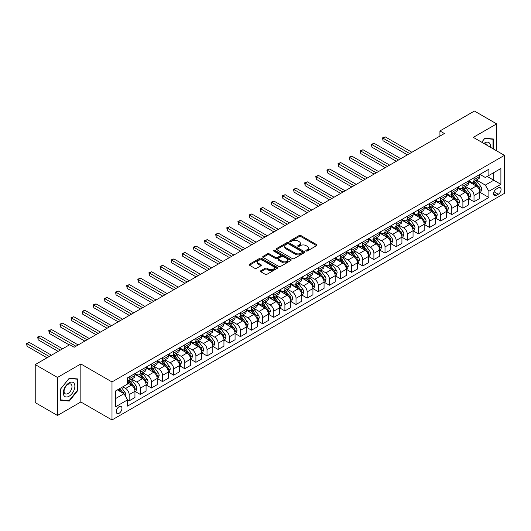 <?xml version="1.0" encoding="UTF-8"?>
<svg xmlns="http://www.w3.org/2000/svg" width="531" height="531" viewBox="0 0 531 531"><rect width="100%" height="100%" fill="white"/><g stroke="black" fill="none" stroke-linecap="round" stroke-linejoin="round"><path stroke-width="0.8" d="M306.108 250.984A0.863 0.498 0 0 0 307.33 250.984L316.609 245.627A1.235 0.71 0 0 0 316.974 245.123A1.235 0.71 0 0 0 316.609 244.618L300.885 235.538A1.235 0.71 0 0 0 299.139 235.538L289.86 240.901A0.863 0.498 0 0 0 289.607 241.253A0.863 0.498 0 0 0 289.86 241.605A0.863 0.498 0 0 0 291.081 241.605L292.282 240.915A3.956 2.283 0 0 1 297.871 240.915L299.185 241.671A3.956 2.283 0 0 1 300.34 243.284A3.956 2.283 0 0 1 299.185 244.897L297.984 245.587A0.863 0.498 0 0 0 297.732 245.946A0.863 0.498 0 0 0 297.984 246.298A0.863 0.498 0 0 0 299.205 246.298L300.407 245.601A3.956 2.283 0 0 1 305.995 245.601L307.31 246.357A3.956 2.283 0 0 1 308.465 247.97A3.956 2.283 0 0 1 307.31 249.59L306.108 250.28A0.863 0.498 0 0 0 305.856 250.632A0.863 0.498 0 0 0 306.108 250.984L306.108 250.28M119.103 413.284A4.029 2.323 120 0 0 121.738 409.733A4.029 2.323 120 0 0 121.121 406.507A4.029 2.323 120 0 0 119.103 406.706A4.029 2.323 120 0 0 116.475 410.257A4.029 2.323 120 0 0 117.092 413.483A4.029 2.323 120 0 0 119.103 413.284M260.794 270.744A1.235 0.71 0 0 0 260.429 271.248A1.235 0.71 0 0 0 260.794 271.753L265.201 274.301A1.235 0.71 0 0 0 266.947 274.301L277.255 268.347A1.235 0.71 0 0 0 277.62 267.843A1.235 0.71 0 0 0 277.255 267.339L261.537 258.265A1.235 0.71 0 0 0 259.785 258.265L249.477 264.212A1.235 0.71 0 0 0 249.119 264.717A1.235 0.71 0 0 0 249.477 265.221L254.807 268.301A1.235 0.71 0 0 0 256.553 268.301L260.967 265.752A1.235 0.71 0 0 0 261.325 265.248A1.235 0.71 0 0 0 260.967 264.743L258.325 263.217A3.305 1.905 0 0 1 257.356 261.869A3.305 1.905 0 0 1 259.393 260.104A3.305 1.905 0 0 1 262.998 260.522L273.346 266.496A3.305 1.905 0 0 1 274.315 267.843A3.305 1.905 0 0 1 272.277 269.609A3.305 1.905 0 0 1 268.673 269.19L266.947 268.195A1.235 0.71 0 0 0 265.201 268.195L260.794 270.744L260.794 271.753M80.838 363.961L57.474 377.448L35.225 364.598L35.225 402.624L57.474 415.468L80.838 401.98L111.988 419.961L111.988 381.942L80.838 363.961L80.838 401.98M496.664 150.857L496.664 123.882L473.3 137.37L504.45 155.351L111.988 381.942M496.664 123.882L474.415 111.039L439.927 130.945L439.927 136.082M35.225 364.598L69.714 344.692L74.161 347.261L444.381 133.513L439.927 130.945M292.369 258.617A1.235 0.71 0 0 0 294.114 258.617L304.422 252.663A1.235 0.71 0 0 0 304.787 252.159A1.235 0.71 0 0 0 304.422 251.654L288.698 242.574A1.235 0.71 0 0 0 286.952 242.574L276.644 248.528A1.235 0.71 0 0 0 276.286 249.032A1.235 0.71 0 0 0 276.644 249.537L292.369 258.617M273.976 251.176A0.863 0.498 0 0 1 274.859 251.296L274.859 250.267L290.842 259.5A1.235 0.71 0 0 1 291.2 260.004A1.235 0.71 0 0 1 290.842 260.509L280.534 266.456A1.235 0.71 0 0 1 278.788 266.456L263.064 257.382L263.064 256.373A1.235 0.71 0 0 0 262.699 256.878A1.235 0.71 0 0 0 263.064 257.382M263.064 256.373L267.471 253.825A1.235 0.71 0 0 1 269.224 253.825L275.596 257.508A1.235 0.71 0 0 0 277.348 257.508L280.268 255.816A1.235 0.71 0 0 0 280.633 255.311A1.235 0.71 0 0 0 280.268 254.807L273.631 250.977A0.863 0.498 0 0 1 273.379 250.619A0.863 0.498 0 0 1 273.916 250.161A0.863 0.498 0 0 1 274.859 250.267M498.31 187.874L496.352 189.009A3.903 2.25 120 0 0 493.803 192.448A3.903 2.25 120 0 0 494.401 195.574A3.903 2.25 120 0 0 496.352 195.381L498.31 194.246A3.903 2.25 120 0 0 500.859 190.808A3.903 2.25 120 0 0 500.262 187.682A3.903 2.25 120 0 0 498.31 187.874M111.988 419.961L504.45 193.377L504.45 155.351M479.931 174.387L485.314 177.5L488.878 175.442L488.878 169.223L127.559 377.833L127.559 384.046L115.546 390.982L115.546 406.812L127.559 399.87L127.559 406.089L488.878 197.486L488.878 191.266L485.314 185.1L476.466 179.996M488.878 175.442L500.892 168.506L500.892 184.33L488.878 191.266M57.474 377.448L57.474 415.468M487.186 176.418L493.77 180.221L493.77 172.615L500.892 168.506M485.314 185.1L493.77 180.221L500.892 184.33M115.546 398.589L124.002 393.71L117.411 389.907M127.559 399.923L129.159 400.852L129.159 394.633A5.031 2.907 -120 0 0 125.601 388.466L122.754 386.82M129.159 400.852L134.947 397.507L134.947 391.294A5.031 2.907 -120 0 0 131.383 385.128L127.559 382.917M135.08 391.42L140.284 394.427L140.284 388.207A5.031 2.907 -120 0 0 136.726 382.041L131.615 379.094M140.284 394.427L146.071 391.088L146.071 384.869A5.031 2.907 -120 0 0 142.507 378.703L134.947 374.335M146.204 385.002L151.408 388.002L151.408 381.789A5.031 2.907 -120 0 0 147.85 375.623L142.739 372.669M151.408 388.002L157.196 384.663L157.196 378.45A5.031 2.907 -120 0 0 153.632 372.284L146.071 367.917M157.329 378.576L162.532 381.583L162.532 375.364A5.031 2.907 -120 0 0 158.975 369.198L153.864 366.251M162.532 381.583L168.32 378.245L168.32 372.025A5.031 2.907 -120 0 0 164.756 365.859L157.196 361.492M168.453 372.151L173.657 375.158L173.657 368.939A5.031 2.907 -120 0 0 170.099 362.779L164.988 359.826M173.657 375.158L179.445 371.819L179.445 365.6A5.031 2.907 -120 0 0 175.88 359.434L168.32 355.066M179.578 365.733L184.781 368.74L184.781 362.52A5.031 2.907 -120 0 0 181.224 356.354L176.113 353.4M184.781 368.74L190.569 365.394L190.569 359.182A5.031 2.907 -120 0 0 187.005 353.015L179.445 348.648M190.702 359.308L195.906 362.315L195.906 356.095A5.031 2.907 -120 0 0 192.348 349.929L187.237 346.982M195.906 362.315L201.694 358.976L201.694 352.757A5.031 2.907 -120 0 0 198.129 346.59L190.569 342.223M201.826 352.883L207.03 355.889L207.03 349.677A5.031 2.907 -120 0 0 203.473 343.511L198.362 340.557M207.03 355.889L212.818 352.551L212.818 346.331A5.031 2.907 -120 0 0 209.254 340.172L201.694 335.804M212.951 346.464L218.155 349.471L218.155 343.252A5.031 2.907 -120 0 0 214.597 337.085L209.486 334.132M218.155 349.471L223.943 346.126L223.943 339.913A5.031 2.907 -120 0 0 220.378 333.747L212.818 329.379M224.075 340.039L229.279 343.046L229.279 336.827A5.031 2.907 -120 0 0 225.721 330.66L220.611 327.713M229.279 343.046L235.067 339.707L235.067 333.488A5.031 2.907 -120 0 0 231.503 327.322L223.943 322.954M235.2 333.621L240.404 336.621L240.404 330.408A5.031 2.907 -120 0 0 236.846 324.242L231.735 321.288M240.404 336.621L246.192 333.282L246.192 327.069A5.031 2.907 -120 0 0 242.627 320.903L235.067 316.536M246.324 327.196L251.528 330.202L251.528 323.983A5.031 2.907 -120 0 0 247.97 317.817L242.859 314.87M251.528 330.202L257.309 326.864L257.309 320.644A5.031 2.907 -120 0 0 253.752 314.478L246.192 310.111M257.449 320.77L262.653 323.777L262.653 317.565A5.031 2.907 -120 0 0 259.095 311.398L253.984 308.445M262.653 323.777L268.434 320.439L268.434 314.219A5.031 2.907 -120 0 0 264.876 308.053L257.309 303.686M268.573 314.352L273.777 317.359L273.777 311.139A5.031 2.907 -120 0 0 270.219 304.973L265.108 302.02M273.777 317.359L279.558 314.013L279.558 307.801A5.031 2.907 -120 0 0 276.001 301.635L268.434 297.267M279.698 307.927L284.901 310.934L284.901 304.714A5.031 2.907 -120 0 0 281.344 298.548L276.233 295.601M284.901 310.934L290.683 307.595L290.683 301.376A5.031 2.907 -120 0 0 287.125 295.209L279.558 290.842M290.822 301.502L296.026 304.509L296.026 298.296A5.031 2.907 -120 0 0 292.468 292.13L287.357 289.176M296.026 304.509L301.807 301.17L301.807 294.957A5.031 2.907 -120 0 0 298.249 288.791L290.683 284.424M301.94 295.083L307.15 298.09L307.15 291.871A5.031 2.907 -120 0 0 303.593 285.705L298.482 282.757M307.15 298.09L312.932 294.751L312.932 288.532A5.031 2.907 -120 0 0 309.374 282.366L301.807 277.998M313.064 288.658L318.275 291.665L318.275 285.446A5.031 2.907 -120 0 0 314.717 279.286L309.6 276.332M318.275 291.665L324.056 288.326L324.056 282.107A5.031 2.907 -120 0 0 320.498 275.941L312.932 271.573M324.189 282.24L329.399 285.24L329.399 279.027A5.031 2.907 -120 0 0 325.842 272.861L320.724 269.907M329.399 285.24L335.18 281.901L335.18 275.689A5.031 2.907 -120 0 0 331.623 269.522L324.056 265.155M335.313 275.815L340.524 278.821L340.524 272.602A5.031 2.907 -120 0 0 336.959 266.436L331.848 263.489M340.524 278.821L346.305 275.483L346.305 269.263A5.031 2.907 -120 0 0 342.747 263.097L335.18 258.73M346.438 269.39L351.648 272.396L351.648 266.184A5.031 2.907 -120 0 0 348.084 260.017L342.973 257.064M351.648 272.396L357.429 269.058L357.429 262.838A5.031 2.907 -120 0 0 353.872 256.679L346.305 252.311M357.562 262.971L362.773 265.978L362.773 259.759A5.031 2.907 -120 0 0 359.208 253.592L354.097 250.639M362.773 265.978L368.554 262.633L368.554 256.42A5.031 2.907 -120 0 0 364.996 250.254L357.429 245.886M368.687 256.546L373.897 259.553L373.897 253.333A5.031 2.907 -120 0 0 370.333 247.167L365.222 244.22M373.897 259.553L379.678 256.214L379.678 249.995A5.031 2.907 -120 0 0 376.121 243.829L368.554 239.461M379.811 250.128L385.021 253.128L385.021 246.915A5.031 2.907 -120 0 0 381.457 240.749L376.346 237.795M385.021 253.128L390.803 249.789L390.803 243.576A5.031 2.907 -120 0 0 387.245 237.41L379.678 233.043M390.935 243.702L396.146 246.709L396.146 240.49A5.031 2.907 -120 0 0 392.582 234.324L387.471 231.377M396.146 246.709L401.927 243.371L401.927 237.151A5.031 2.907 -120 0 0 398.369 230.985L390.803 226.618M402.06 237.277L407.27 240.284L407.27 234.071A5.031 2.907 -120 0 0 403.706 227.905L398.595 224.952M407.27 240.284L413.052 236.945L413.052 230.726A5.031 2.907 -120 0 0 409.494 224.56L401.927 220.192M413.184 230.859L418.395 233.866L418.395 227.646A5.031 2.907 -120 0 0 414.83 221.48L409.72 218.526M418.395 233.866L424.176 230.52L424.176 224.308A5.031 2.907 -120 0 0 420.618 218.141L413.052 213.774M424.309 224.434L429.519 227.441L429.519 221.221A5.031 2.907 -120 0 0 425.955 215.055L420.844 212.108M429.519 227.441L435.301 224.102L435.301 217.883A5.031 2.907 -120 0 0 431.743 211.716L424.176 207.349M435.433 218.009L440.644 221.015L440.644 214.803A5.031 2.907 -120 0 0 437.079 208.637L431.968 205.683M440.644 221.015L446.425 217.677L446.425 211.457A5.031 2.907 -120 0 0 442.867 205.298L435.301 200.93M446.558 211.59L451.768 214.597L451.768 208.378A5.031 2.907 -120 0 0 448.204 202.211L443.093 199.264M451.768 214.597L457.549 211.258L457.549 205.039A5.031 2.907 -120 0 0 453.992 198.873L446.425 194.505M457.682 205.165L462.893 208.172L462.893 201.953A5.031 2.907 -120 0 0 459.328 195.786L454.217 192.839M462.893 208.172L468.674 204.833L468.674 198.614A5.031 2.907 -120 0 0 465.116 192.448L457.549 188.08M468.807 198.747L474.017 201.747L474.017 195.534A5.031 2.907 -120 0 0 470.453 189.368L465.342 186.414M474.017 201.747L479.798 198.408L479.798 192.195A5.031 2.907 -120 0 0 476.241 186.029L468.674 181.662M468.807 180.812L470.453 181.761A5.031 2.907 -120 0 0 472.968 182.014A5.031 2.907 -120 0 0 474.017 179.71L474.017 177.805M457.682 187.237L459.328 188.186A5.031 2.907 -120 0 0 461.844 188.432A5.031 2.907 -120 0 0 462.893 186.129L462.893 184.23M446.558 193.656L448.204 194.605A5.031 2.907 -120 0 0 450.719 194.857A5.031 2.907 -120 0 0 451.768 192.554L451.768 190.649M435.433 200.081L437.079 201.03A5.031 2.907 -120 0 0 439.602 201.282A5.031 2.907 -120 0 0 440.644 198.972L440.644 197.074M424.309 206.499L425.955 207.455A5.031 2.907 -120 0 0 428.477 207.701A5.031 2.907 -120 0 0 429.519 205.397L429.519 203.499M413.184 212.924L414.83 213.874A5.031 2.907 -120 0 0 417.353 214.126A5.031 2.907 -120 0 0 418.395 211.823L418.395 209.918M402.06 219.349L403.706 220.299A5.031 2.907 -120 0 0 406.228 220.544A5.031 2.907 -120 0 0 407.27 218.241L407.27 216.343M390.935 225.768L392.582 226.724A5.031 2.907 -120 0 0 395.104 226.969A5.031 2.907 -120 0 0 396.146 224.666L396.146 222.761M379.811 232.193L381.457 233.142A5.031 2.907 -120 0 0 383.979 233.394A5.031 2.907 -120 0 0 385.021 231.085L385.021 229.186M368.687 238.618L370.333 239.567A5.031 2.907 -120 0 0 372.855 239.813A5.031 2.907 -120 0 0 373.897 237.51L373.897 235.611M357.562 245.037L359.208 245.986A5.031 2.907 -120 0 0 361.73 246.238A5.031 2.907 -120 0 0 362.773 243.935L362.773 242.03M346.438 251.462L348.084 252.411A5.031 2.907 -120 0 0 350.606 252.663A5.031 2.907 -120 0 0 351.648 250.353L351.648 248.455M335.313 257.88L336.959 258.836A5.031 2.907 -120 0 0 339.482 259.082A5.031 2.907 -120 0 0 340.524 256.778L340.524 254.88M324.189 264.305L325.842 265.254A5.031 2.907 -120 0 0 328.357 265.507A5.031 2.907 -120 0 0 329.399 263.203L329.399 261.298M313.064 270.73L314.717 271.68A5.031 2.907 -120 0 0 317.233 271.925A5.031 2.907 -120 0 0 318.275 269.622L318.275 267.724M301.94 277.149L303.593 278.098A5.031 2.907 -120 0 0 306.108 278.35A5.031 2.907 -120 0 0 307.15 276.047L307.15 274.142M290.822 283.574L292.468 284.523A5.031 2.907 -120 0 0 294.984 284.775A5.031 2.907 -120 0 0 296.026 282.465L296.026 280.567M279.698 289.992L281.344 290.948A5.031 2.907 -120 0 0 283.859 291.194A5.031 2.907 -120 0 0 284.901 288.891L284.901 286.992M268.573 296.417L270.219 297.367A5.031 2.907 -120 0 0 272.735 297.619A5.031 2.907 -120 0 0 273.777 295.316L273.777 293.411M257.449 302.843L259.095 303.792A5.031 2.907 -120 0 0 261.61 304.037A5.031 2.907 -120 0 0 262.653 301.734L262.653 299.836M246.324 309.261L247.97 310.217A5.031 2.907 -120 0 0 250.486 310.462A5.031 2.907 -120 0 0 251.528 308.159L251.528 306.254M235.2 315.686L236.846 316.635A5.031 2.907 -120 0 0 239.362 316.888A5.031 2.907 -120 0 0 240.404 314.584L240.404 312.679M224.075 322.111L225.721 323.06A5.031 2.907 -120 0 0 228.237 323.306A5.031 2.907 -120 0 0 229.279 321.003L229.279 319.104M212.951 328.53L214.597 329.479A5.031 2.907 -120 0 0 217.113 329.731A5.031 2.907 -120 0 0 218.155 327.428L218.155 325.523M201.826 334.955L203.473 335.904A5.031 2.907 -120 0 0 205.988 336.156A5.031 2.907 -120 0 0 207.03 333.846L207.03 331.948M190.702 341.373L192.348 342.329A5.031 2.907 -120 0 0 194.864 342.575A5.031 2.907 -120 0 0 195.906 340.271L195.906 338.373M179.578 347.798L181.224 348.748A5.031 2.907 -120 0 0 183.739 349A5.031 2.907 -120 0 0 184.781 346.697L184.781 344.792M168.453 354.223L170.099 355.173A5.031 2.907 -120 0 0 172.615 355.418A5.031 2.907 -120 0 0 173.657 353.115L173.657 351.217M157.329 360.642L158.975 361.591A5.031 2.907 -120 0 0 161.49 361.843A5.031 2.907 -120 0 0 162.532 359.54L162.532 357.635M146.204 367.067L147.85 368.016A5.031 2.907 -120 0 0 150.366 368.268A5.031 2.907 -120 0 0 151.408 365.959L151.408 364.06M135.08 373.485L136.726 374.441A5.031 2.907 -120 0 0 139.241 374.687A5.031 2.907 -120 0 0 140.284 372.384L140.284 370.485M479.931 192.322L488.878 197.486M472.968 182.014L478.756 178.675A5.031 2.907 -120 0 0 479.798 176.365L479.798 174.467M461.844 188.432L467.632 185.093A5.031 2.907 -120 0 0 468.674 182.79L468.674 180.892M450.719 194.857L456.507 191.518A5.031 2.907 -120 0 0 457.549 189.215L457.549 187.31M439.602 201.282L445.383 197.937A5.031 2.907 -120 0 0 446.425 195.634L446.425 193.735M428.477 207.701L434.258 204.362A5.031 2.907 -120 0 0 435.301 202.059L435.301 200.154M417.353 214.126L423.134 210.787A5.031 2.907 -120 0 0 424.176 208.477L424.176 206.579M406.228 220.544L412.01 217.206A5.031 2.907 -120 0 0 413.052 214.902L413.052 213.004M395.104 226.969L400.885 223.631A5.031 2.907 -120 0 0 401.927 221.327L401.927 219.422M383.979 233.394L389.761 230.056A5.031 2.907 -120 0 0 390.803 227.746L390.803 225.848M372.855 239.813L378.636 236.474A5.031 2.907 -120 0 0 379.678 234.171L379.678 232.273M361.73 246.238L367.512 242.899A5.031 2.907 -120 0 0 368.554 240.596L368.554 238.691M350.606 252.663L356.387 249.318A5.031 2.907 -120 0 0 357.429 247.015L357.429 245.116M339.482 259.082L345.263 255.743A5.031 2.907 -120 0 0 346.305 253.44L346.305 251.535M328.357 265.507L334.138 262.168A5.031 2.907 -120 0 0 335.18 259.858L335.18 257.96M317.233 271.925L323.014 268.586A5.031 2.907 -120 0 0 324.056 266.283L324.056 264.385M306.108 278.35L311.889 275.012A5.031 2.907 -120 0 0 312.932 272.708L312.932 270.803M294.984 284.775L300.765 281.43A5.031 2.907 -120 0 0 301.807 279.127L301.807 277.228M283.859 291.194L289.641 287.855A5.031 2.907 -120 0 0 290.683 285.552L290.683 283.647M272.735 297.619L278.516 294.28A5.031 2.907 -120 0 0 279.558 291.97L279.558 290.072M261.61 304.037L267.392 300.699A5.031 2.907 -120 0 0 268.434 298.395L268.434 296.497M250.486 310.462L256.267 307.124A5.031 2.907 -120 0 0 257.309 304.821L257.309 302.916M239.362 316.888L245.143 313.549A5.031 2.907 -120 0 0 246.192 311.239L246.192 309.341M228.237 323.306L234.018 319.967A5.031 2.907 -120 0 0 235.067 317.664L235.067 315.766M217.113 329.731L222.894 326.392A5.031 2.907 -120 0 0 223.943 324.089L223.943 322.184M205.988 336.156L211.769 332.811A5.031 2.907 -120 0 0 212.818 330.508L212.818 328.609M194.864 342.575L200.652 339.236A5.031 2.907 -120 0 0 201.694 336.933L201.694 335.028M183.739 349L189.527 345.661A5.031 2.907 -120 0 0 190.569 343.351L190.569 341.453M172.615 355.418L178.403 352.08A5.031 2.907 -120 0 0 179.445 349.776L179.445 347.878M161.49 361.843L167.278 358.505A5.031 2.907 -120 0 0 168.32 356.201L168.32 354.296M150.366 368.268L156.154 364.923A5.031 2.907 -120 0 0 157.196 362.62L157.196 360.722M139.241 374.687L145.029 371.348A5.031 2.907 -120 0 0 146.071 369.045L146.071 367.14M127.559 381.318A5.031 2.907 -120 0 0 128.117 381.112L133.905 377.773A5.031 2.907 -120 0 0 134.947 375.47L134.947 373.565M128.117 381.112A5.031 2.907 -120 0 0 129.159 378.809L129.159 376.904M124.002 393.71L127.559 399.87M493.458 149.005L493.458 139.016L484.869 138.252L481.69 142.208M60.68 400.334L69.269 401.097L77.858 390.418L77.858 378.961L69.269 378.198L60.68 388.878L60.68 400.334M77.413 390.159L77.858 390.418M68.36 400.573L69.269 401.097M306.453 251.11L307.31 250.612A3.956 2.283 0 0 0 308.465 248.999L308.465 247.97M300.34 243.284L300.34 244.313A3.956 2.283 0 0 1 299.185 245.926L298.329 246.417M316.595 245.641L300.885 236.567A1.235 0.71 0 0 0 299.139 236.567L290.205 241.731M304.409 252.676L288.698 243.603A1.235 0.71 0 0 0 286.952 243.603L276.664 249.543L276.644 248.528M302.239 252.51A0.863 0.498 0 0 0 302.497 252.159A0.863 0.498 0 0 0 302.239 251.807L288.439 243.835A0.863 0.498 0 0 0 287.218 243.835L285.95 244.572A3.956 2.283 0 0 0 284.789 246.185A3.956 2.283 0 0 0 285.95 247.798L295.382 253.241A3.956 2.283 0 0 0 300.977 253.241L302.239 252.51L302.239 253.539A0.863 0.498 0 0 0 302.497 253.187L302.497 252.159M284.789 246.185L284.789 247.214A3.956 2.283 0 0 0 285.95 248.827L285.95 247.798M302.239 253.539L300.977 254.269A3.956 2.283 0 0 1 295.382 254.269L285.95 248.827M263.077 257.389L267.471 254.853L267.471 253.825M280.633 255.311L280.633 256.34A1.235 0.71 0 0 1 280.268 256.845L277.348 258.531A1.235 0.71 0 0 1 275.596 258.531L269.224 254.853A1.235 0.71 0 0 0 267.471 254.853M274.859 251.296L290.822 260.515M282.213 261.325A3.305 1.905 0 0 0 285.817 261.737A3.305 1.905 0 0 0 287.855 259.978A3.305 1.905 0 0 0 286.886 258.63L283.242 256.519A1.235 0.71 0 0 0 281.496 256.519L278.569 258.212A1.235 0.71 0 0 0 278.204 258.716A1.235 0.71 0 0 0 278.569 259.221L282.213 261.325L282.213 262.354A3.305 1.905 0 0 0 285.817 262.765A3.305 1.905 0 0 0 287.855 261.006L287.855 259.978M278.204 258.716L278.204 259.745A1.235 0.71 0 0 0 278.569 260.25L278.569 259.221M282.213 262.354L278.569 260.25M274.315 267.843L274.315 268.872A3.305 1.905 0 0 1 272.277 270.637A3.305 1.905 0 0 1 268.673 270.219L266.947 269.224A1.235 0.71 0 0 0 265.201 269.224L260.807 271.759M257.356 261.869L257.356 262.898A3.305 1.905 0 0 0 258.325 264.246L258.325 263.217M260.967 264.743L260.967 265.752L258.325 264.246M277.255 267.339L277.255 268.347L261.537 259.287A1.235 0.71 0 0 0 259.785 259.287L249.497 265.228M479.798 192.401L480.867 191.784L481.756 189.215A3.332 1.925 -120 0 0 480.694 186.374L477.057 181.516A9.631 5.556 -120 0 0 476.002 180.261M472.391 183.806A9.631 5.556 -120 0 0 470.42 181.741M479.493 190.357L479.958 189.355A3.332 1.925 -120 0 0 479.002 187.35L475.364 182.498A9.631 5.556 -120 0 0 474.316 181.237M473.42 181.755A7.992 4.613 60 0 1 474.727 183.248L477.807 187.35M411.897 152.271L385.24 136.885L383.017 138.166L383.017 140.735L407.443 154.84M473.247 181.854A9.631 5.556 60 0 1 474.296 183.109L476.712 186.341M383.017 140.735L382.526 137.881L409.673 153.552M382.526 137.881L385.24 136.885M468.674 198.82L469.743 198.202L470.632 195.634A3.332 1.925 -120 0 0 469.57 192.793L465.933 187.941A9.631 5.556 -120 0 0 464.884 186.686M461.266 190.224A9.631 5.556 -120 0 0 459.295 188.166M468.369 196.775L468.833 195.78A3.332 1.925 -120 0 0 467.877 193.769L464.24 188.917A9.631 5.556 -120 0 0 463.191 187.662M462.295 188.18A7.992 4.613 60 0 1 463.603 189.667L466.683 193.775M400.772 158.696L374.116 143.304L371.892 144.591L371.892 147.16L396.318 161.265M462.123 188.273A9.631 5.556 60 0 1 463.171 189.534L465.587 192.76M371.892 147.16L371.401 144.306L398.549 159.977M371.401 144.306L374.116 143.304M457.549 205.245L458.618 204.627L459.507 202.059A3.332 1.925 -120 0 0 458.445 199.218L454.808 194.366A9.631 5.556 -120 0 0 453.759 193.105M450.142 196.649A9.631 5.556 -120 0 0 448.171 194.585M457.244 203.2L457.709 202.198A3.332 1.925 -120 0 0 456.753 200.194L453.116 195.342A9.631 5.556 -120 0 0 452.067 194.08M451.171 194.598A7.992 4.613 60 0 1 452.478 196.092L455.558 200.2M389.648 165.114L362.992 149.729L360.768 151.01L360.768 153.578L385.194 167.683M450.998 194.698A9.631 5.556 60 0 1 452.047 195.959L454.463 199.185M360.768 153.578L360.277 150.731L387.424 166.402M360.277 150.731L362.992 149.729M446.425 211.663L447.494 211.053L448.383 208.477A3.332 1.925 -120 0 0 447.321 205.643L443.684 200.784A9.631 5.556 -120 0 0 442.635 199.53M439.018 203.074A9.631 5.556 -120 0 0 437.046 201.01M446.12 209.626L446.584 208.623A3.332 1.925 -120 0 0 445.628 206.619L441.991 201.76A9.631 5.556 -120 0 0 440.942 200.506M440.046 201.023A7.992 4.613 60 0 1 441.354 202.51L444.434 206.619M378.523 171.54L351.867 156.147L349.644 157.435L349.644 160.004L374.07 174.108M439.874 201.123A9.631 5.556 60 0 1 440.922 202.377L443.339 205.603M349.644 160.004L349.152 157.149L376.3 172.821M349.152 157.149L351.867 156.147M435.301 218.088L436.369 217.471L437.259 214.902A3.332 1.925 -120 0 0 436.197 212.061L432.559 207.209A9.631 5.556 -120 0 0 431.511 205.948M427.893 209.493A9.631 5.556 -120 0 0 425.922 207.429M434.995 216.044L435.46 215.048A3.332 1.925 -120 0 0 434.504 213.037L430.867 208.185A9.631 5.556 -120 0 0 429.818 206.924M428.922 207.442A7.992 4.613 60 0 1 430.229 208.935L433.309 213.044M367.399 177.958L340.743 162.572L338.519 163.86L338.519 166.429L362.952 180.527M428.749 207.541A9.631 5.556 60 0 1 429.798 208.802L432.214 212.028M338.519 166.429L338.028 163.575L365.175 179.246M338.028 163.575L340.743 162.572M490.418 147.253A8.177 4.726 120 0 0 489.701 143.363A8.177 4.726 120 0 0 483.86 143.47M487.451 145.534A5.602 3.232 120 0 0 487.066 144.724A5.602 3.232 120 0 0 486.442 144.14A5.602 3.232 120 0 0 484.723 143.967M484.677 138.491L493.014 139.248L493.014 148.753M492.463 138.93L493.014 139.248M481.703 142.222L484.69 138.505M69.09 382.864A8.177 4.726 120 0 0 63.302 392.887A8.177 4.726 120 0 0 69.09 396.226A8.177 4.726 120 0 0 74.871 386.203A8.177 4.726 120 0 0 69.09 382.864M68.034 384.364A5.602 3.232 120 0 0 64.377 389.303A5.602 3.232 120 0 0 65.233 393.79A5.602 3.232 120 0 0 68.034 393.511A5.602 3.232 120 0 0 71.692 388.573A5.602 3.232 120 0 0 70.835 384.086A5.602 3.232 120 0 0 68.034 384.364M77.413 390.292L69.09 400.639L60.766 399.896L60.766 388.805L69.09 378.45L77.413 379.194L77.413 390.292M76.856 378.875L77.413 379.194M424.176 224.513L425.245 223.896L426.134 221.327A3.332 1.925 -120 0 0 425.072 218.487L421.435 213.635A9.631 5.556 -120 0 0 420.386 212.373M416.769 215.918A9.631 5.556 -120 0 0 414.797 213.854M423.871 222.469L424.335 221.467A3.332 1.925 -120 0 0 423.38 219.462L419.742 214.61A9.631 5.556 -120 0 0 418.693 213.349M417.797 213.867A7.992 4.613 60 0 1 419.112 215.36L422.185 219.469M356.274 184.383L329.618 168.997L327.395 170.278L327.395 172.847L351.827 186.952M417.625 213.966A9.631 5.556 60 0 1 418.674 215.228L421.09 218.453M327.395 172.847L326.904 170L354.051 185.671M326.904 170L329.618 168.997M413.052 230.932L414.12 230.315L415.01 227.746A3.332 1.925 -120 0 0 413.948 224.905L410.31 220.053A9.631 5.556 -120 0 0 409.262 218.799M405.644 222.343A9.631 5.556 -120 0 0 403.673 220.279M412.746 228.894L413.211 227.892A3.332 1.925 -120 0 0 412.255 225.887L408.618 221.029A9.631 5.556 -120 0 0 407.569 219.774M406.673 220.292A7.992 4.613 60 0 1 407.987 221.779L411.06 225.887M345.15 190.808L318.494 175.416L316.27 176.704L316.27 179.272L340.703 193.377M406.5 220.392A9.631 5.556 60 0 1 407.549 221.646L409.965 224.872M316.27 179.272L315.779 176.418L342.926 192.089M315.779 176.418L318.494 175.416M401.927 237.357L402.996 236.74L403.885 234.171A3.332 1.925 -120 0 0 402.823 231.33L399.186 226.478A9.631 5.556 -120 0 0 398.137 225.217M394.52 228.761A9.631 5.556 -120 0 0 392.548 226.697M401.622 235.313L402.086 234.31A3.332 1.925 -120 0 0 401.131 232.306L397.493 227.454A9.631 5.556 -120 0 0 396.445 226.193M395.549 226.71A7.992 4.613 60 0 1 396.863 228.204L399.936 232.312M334.026 197.227L307.369 181.841L305.146 183.122L305.146 185.691L329.578 199.795M395.376 226.81A9.631 5.556 60 0 1 396.425 228.071L398.841 231.297M305.146 185.691L304.655 182.843L331.802 198.514M304.655 182.843L307.369 181.841M390.803 243.782L391.871 243.165L392.761 240.596A3.332 1.925 -120 0 0 391.699 237.755L388.061 232.897A9.631 5.556 -120 0 0 387.013 231.642M383.395 235.187A9.631 5.556 -120 0 0 381.424 233.122M390.497 241.738L390.962 240.735A3.332 1.925 -120 0 0 390.006 238.731L386.369 233.872A9.631 5.556 -120 0 0 385.32 232.618M384.424 233.136A7.992 4.613 60 0 1 385.738 234.629L388.811 238.731M322.901 203.652L296.245 188.259L294.021 189.547L294.021 192.116L318.454 206.22M384.252 233.235A9.631 5.556 60 0 1 385.3 234.49L387.723 237.722M294.021 192.116L293.53 189.262L320.678 204.933M293.53 189.262L296.245 188.259M379.678 250.201L380.747 249.583L381.636 247.015A3.332 1.925 -120 0 0 380.574 244.174L376.937 239.322A9.631 5.556 -120 0 0 375.888 238.061M372.271 241.605A9.631 5.556 -120 0 0 370.299 239.547M379.373 248.156L379.838 247.161A3.332 1.925 -120 0 0 378.882 245.149L375.244 240.297A9.631 5.556 -120 0 0 374.196 239.043M373.3 239.554A7.992 4.613 60 0 1 374.614 241.047L377.687 245.156M311.777 210.07L285.12 194.685L282.897 195.972L282.897 198.541L307.33 212.646M373.127 239.654A9.631 5.556 60 0 1 374.176 240.915L376.598 244.141M282.897 198.541L282.406 195.687L309.553 211.358M282.406 195.687L285.12 194.685M368.554 256.626L369.622 256.008L370.512 253.44A3.332 1.925 -120 0 0 369.45 250.599L365.813 245.747A9.631 5.556 -120 0 0 364.764 244.486M361.146 248.03A9.631 5.556 -120 0 0 359.175 245.966M368.248 254.581L368.713 253.579A3.332 1.925 -120 0 0 367.757 251.575L364.12 246.723A9.631 5.556 -120 0 0 363.071 245.461M362.175 245.979A7.992 4.613 60 0 1 363.489 247.473L366.563 251.581M300.652 216.495L273.996 201.11L271.772 202.391L271.772 204.959L296.205 219.064M362.003 246.079A9.631 5.556 60 0 1 363.051 247.34L365.474 250.566M271.772 204.959L271.288 202.112L298.429 217.783M271.288 202.112L273.996 201.11M357.429 263.044L358.498 262.433L359.387 259.858A3.332 1.925 -120 0 0 358.325 257.024L354.688 252.165A9.631 5.556 -120 0 0 353.639 250.911M350.022 254.455A9.631 5.556 -120 0 0 348.051 252.391M357.124 261.006L357.589 260.004A3.332 1.925 -120 0 0 356.633 258L352.996 253.141A9.631 5.556 -120 0 0 351.947 251.886M351.051 252.404A7.992 4.613 60 0 1 352.365 253.891L355.438 258M289.528 222.92L262.872 207.528L260.648 208.816L260.648 211.384L285.081 225.489M350.878 252.504A9.631 5.556 60 0 1 351.927 253.758L354.35 256.984M260.648 211.384L260.163 208.53L287.304 224.201M260.163 208.53L262.872 207.528M346.305 269.469L347.374 268.852L348.263 266.283A3.332 1.925 -120 0 0 347.201 263.442L343.564 258.59A9.631 5.556 -120 0 0 342.515 257.329M338.897 260.874A9.631 5.556 -120 0 0 336.926 258.809M346.006 267.425L346.464 266.423A3.332 1.925 -120 0 0 345.508 264.418L341.871 259.566A9.631 5.556 -120 0 0 340.822 258.305M339.926 258.823A7.992 4.613 60 0 1 341.241 260.316L344.314 264.425M278.403 229.339L251.747 213.953L249.524 215.234L249.524 217.81L273.956 231.908M339.754 258.922A9.631 5.556 60 0 1 340.802 260.183L343.225 263.409M249.524 217.81L249.039 214.955L276.18 230.627M249.039 214.955L251.747 213.953M335.18 275.894L336.249 275.277L337.139 272.708A3.332 1.925 -120 0 0 336.077 269.867L332.439 265.009A9.631 5.556 -120 0 0 331.39 263.754M327.773 267.299A9.631 5.556 -120 0 0 325.802 265.234M334.882 273.85L335.34 272.848A3.332 1.925 -120 0 0 334.384 270.843L330.747 265.991A9.631 5.556 -120 0 0 329.698 264.73M328.802 265.248A7.992 4.613 60 0 1 330.116 266.741L333.189 270.85M267.279 235.764L240.629 220.378L238.399 221.659L238.399 224.228L262.832 238.333M328.629 265.347A9.631 5.556 60 0 1 329.678 266.602L332.101 269.834M238.399 224.228L237.915 221.374L265.055 237.045M237.915 221.374L240.629 220.378M324.056 282.313L325.125 281.695L326.014 279.127A3.332 1.925 -120 0 0 324.952 276.286L321.315 271.434A9.631 5.556 -120 0 0 320.266 270.179M316.649 273.717A9.631 5.556 -120 0 0 314.677 271.66M323.757 280.268L324.215 279.273A3.332 1.925 -120 0 0 323.26 277.262L319.622 272.41A9.631 5.556 -120 0 0 318.573 271.155M317.677 271.673A7.992 4.613 60 0 1 318.992 273.16L322.065 277.268M256.154 242.189L229.505 226.797L227.275 228.084L227.275 230.653L251.707 244.758M317.505 271.772A9.631 5.556 60 0 1 318.554 273.027L320.976 276.253M227.275 230.653L226.79 227.799L253.931 243.47M226.79 227.799L229.505 226.797M312.932 288.738L314 288.121L314.89 285.552A3.332 1.925 -120 0 0 313.828 282.711L310.19 277.859A9.631 5.556 -120 0 0 309.142 276.598M305.524 280.142A9.631 5.556 -120 0 0 303.553 278.078M312.633 286.694L313.091 285.691A3.332 1.925 -120 0 0 312.135 283.687L308.498 278.835A9.631 5.556 -120 0 0 307.449 277.574M306.553 278.091A7.992 4.613 60 0 1 307.867 279.585L310.94 283.693M245.03 248.608L218.38 233.222L216.15 234.503L216.15 237.072L240.583 251.176M306.38 278.191A9.631 5.556 60 0 1 307.429 279.452L309.852 282.678M216.15 237.072L215.666 234.224L242.806 249.895M215.666 234.224L218.38 233.222M301.807 295.156L302.876 294.546L303.765 291.977A3.332 1.925 -120 0 0 302.703 289.136L299.066 284.277A9.631 5.556 -120 0 0 298.017 283.023M294.4 286.567A9.631 5.556 -120 0 0 292.428 284.503M301.508 293.119L301.966 292.116A3.332 1.925 -120 0 0 301.011 290.112L297.373 285.253A9.631 5.556 -120 0 0 296.325 283.999M295.428 284.516A7.992 4.613 60 0 1 296.743 286.003L299.816 290.112M233.905 255.033L207.256 239.64L205.026 240.928L205.026 243.497L229.458 257.601M295.256 284.616A9.631 5.556 60 0 1 296.305 285.87L298.727 289.096M205.026 243.497L204.541 240.643L231.682 256.314M204.541 240.643L207.256 239.64M290.683 301.581L291.751 300.964L292.641 298.395A3.332 1.925 -120 0 0 291.579 295.555L287.941 290.703A9.631 5.556 -120 0 0 286.893 289.441M283.275 292.986A9.631 5.556 -120 0 0 281.304 290.922M290.384 299.537L290.842 298.541A3.332 1.925 -120 0 0 289.886 296.53L286.249 291.678A9.631 5.556 -120 0 0 285.2 290.417M284.304 290.935A7.992 4.613 60 0 1 285.618 292.428L288.691 296.537M222.781 261.451L196.131 246.065L193.901 247.353L193.901 249.922L218.334 264.02M284.131 291.034A9.631 5.556 60 0 1 285.18 292.296L287.603 295.521M193.901 249.922L193.417 247.068L220.557 262.739M193.417 247.068L196.131 246.065M279.558 308.007L280.627 307.389L281.516 304.821A3.332 1.925 -120 0 0 280.454 301.98L276.817 297.128A9.631 5.556 -120 0 0 275.768 295.867M272.151 299.411A9.631 5.556 -120 0 0 270.179 297.347M279.26 305.962L279.718 304.96A3.332 1.925 -120 0 0 278.762 302.955L275.124 298.103A9.631 5.556 -120 0 0 274.076 296.842M273.18 297.36A7.992 4.613 60 0 1 274.494 298.853L277.567 302.962M211.657 267.876L185.007 252.49L182.777 253.772L182.777 256.34L207.209 270.445M273.007 297.46A9.631 5.556 60 0 1 274.062 298.721L276.478 301.947M182.777 256.34L182.292 253.493L209.433 269.164M182.292 253.493L185.007 252.49M268.434 314.425L269.502 313.808L270.392 311.239A3.332 1.925 -120 0 0 269.33 308.398L265.692 303.546A9.631 5.556 -120 0 0 264.644 302.292M261.026 305.836A9.631 5.556 -120 0 0 259.055 303.772M268.135 312.387L268.593 311.385A3.332 1.925 -120 0 0 267.637 309.381L264 304.522A9.631 5.556 -120 0 0 262.951 303.267M262.055 303.785A7.992 4.613 60 0 1 263.369 305.272L266.443 309.381M200.532 274.301L173.883 258.909L171.652 260.197L171.652 262.765L196.085 276.87M261.883 303.885A9.631 5.556 60 0 1 262.938 305.139L265.354 308.365M171.652 262.765L171.168 259.911L198.309 275.582M171.168 259.911L173.883 258.909M257.309 320.85L258.378 320.233L259.267 317.664A3.332 1.925 -120 0 0 258.205 314.823L254.568 309.971A9.631 5.556 -120 0 0 253.519 308.71M249.902 312.255A9.631 5.556 -120 0 0 247.931 310.19M257.011 318.806L257.469 317.803A3.332 1.925 -120 0 0 256.513 315.799L252.875 310.947A9.631 5.556 -120 0 0 251.827 309.686M250.931 310.204A7.992 4.613 60 0 1 252.245 311.697L255.318 315.806M189.408 280.72L162.758 265.334L160.528 266.615L160.528 269.184L184.961 283.288M250.758 310.303A9.631 5.556 60 0 1 251.813 311.564L254.23 314.79M160.528 269.184L160.043 266.336L187.184 282.007M160.043 266.336L162.758 265.334M246.192 327.275L247.254 326.658L248.143 324.089A3.332 1.925 -120 0 0 247.081 321.248L243.444 316.39A9.631 5.556 -120 0 0 242.395 315.135M238.777 318.68A9.631 5.556 -120 0 0 236.806 316.615M245.886 325.231L246.344 324.229A3.332 1.925 -120 0 0 245.388 322.224L241.751 317.365A9.631 5.556 -120 0 0 240.702 316.111M239.806 316.629A7.992 4.613 60 0 1 241.12 318.122L244.194 322.224M178.283 287.145L151.634 271.753L149.403 273.04L149.403 275.609L173.836 289.714M239.634 316.728A9.631 5.556 60 0 1 240.689 317.983L243.105 321.215M149.403 275.609L148.919 272.755L176.06 288.426M148.919 272.755L151.634 271.753M235.067 333.694L236.129 333.076L237.018 330.508A3.332 1.925 -120 0 0 235.956 327.667L232.319 322.815A9.631 5.556 -120 0 0 231.27 321.554M227.653 325.098A9.631 5.556 -120 0 0 225.682 323.04M234.762 331.649L235.22 330.654A3.332 1.925 -120 0 0 234.264 328.643L230.633 323.791A9.631 5.556 -120 0 0 229.578 322.536M228.682 323.047A7.992 4.613 60 0 1 229.996 324.541L233.076 328.649M167.159 293.563L140.509 278.178L138.286 279.465L138.286 282.034L162.712 296.139M228.509 323.147A9.631 5.556 60 0 1 229.565 324.408L231.981 327.634M138.286 282.034L137.794 279.18L164.935 294.851M137.794 279.18L140.509 278.178M223.943 340.119L225.005 339.501L225.894 336.933A3.332 1.925 -120 0 0 224.832 334.092L221.195 329.24A9.631 5.556 -120 0 0 220.146 327.979M216.529 331.523A9.631 5.556 -120 0 0 214.557 329.459M223.637 338.074L224.095 337.072A3.332 1.925 -120 0 0 223.139 335.068L219.509 330.216A9.631 5.556 -120 0 0 218.453 328.954M217.557 329.472A7.992 4.613 60 0 1 218.872 330.966L221.951 335.074M156.034 299.988L129.385 284.603L127.161 285.884L127.161 288.452L151.587 302.557M217.385 329.572A9.631 5.556 60 0 1 218.44 330.833L220.856 334.059M127.161 288.452L126.67 285.605L153.811 301.276M126.67 285.605L129.385 284.603M212.818 346.537L213.88 345.927L214.77 343.351A3.332 1.925 -120 0 0 213.708 340.517L210.07 335.658A9.631 5.556 -120 0 0 209.022 334.404M205.404 337.948A9.631 5.556 -120 0 0 203.433 335.884M212.513 344.5L212.971 343.497A3.332 1.925 -120 0 0 212.015 341.493L208.384 336.634A9.631 5.556 -120 0 0 207.329 335.38M206.433 335.897A7.992 4.613 60 0 1 207.747 337.384L210.827 341.493M144.91 306.414L118.26 291.021L116.037 292.309L116.037 294.878L140.463 308.982M206.26 335.997A9.631 5.556 60 0 1 207.316 337.251L209.732 340.477M116.037 294.878L115.546 292.023L142.686 307.695M115.546 292.023L118.26 291.021M201.694 352.962L202.756 352.345L203.652 349.776A3.332 1.925 -120 0 0 202.583 346.935L198.946 342.083A9.631 5.556 -120 0 0 197.897 340.822M194.28 344.367A9.631 5.556 -120 0 0 192.308 342.303M201.388 350.918L201.846 349.916A3.332 1.925 -120 0 0 200.891 347.911L197.26 343.059A9.631 5.556 -120 0 0 196.204 341.798M195.308 342.316A7.992 4.613 60 0 1 196.623 343.809L199.702 347.918M133.785 312.832L107.136 297.446L104.912 298.727L104.912 301.303L129.338 315.401M195.136 342.415A9.631 5.556 60 0 1 196.191 343.676L198.607 346.902M104.912 301.303L104.421 298.449L131.562 314.12M104.421 298.449L107.136 297.446M190.569 359.387L191.638 358.77L192.527 356.201A3.332 1.925 -120 0 0 191.459 353.361L187.821 348.502A9.631 5.556 -120 0 0 186.773 347.247M183.155 350.792A9.631 5.556 -120 0 0 181.184 348.728M190.264 357.343L190.722 356.341A3.332 1.925 -120 0 0 189.766 354.336L186.135 349.484A9.631 5.556 -120 0 0 185.08 348.223M184.184 348.741A7.992 4.613 60 0 1 185.498 350.234L188.578 354.343M122.661 319.257L96.011 303.871L93.788 305.152L93.788 307.721L118.214 321.826M184.011 348.84A9.631 5.556 60 0 1 185.067 350.095L187.483 353.327M93.788 307.721L93.297 304.874L120.437 320.538M93.297 304.874L96.011 303.871M179.445 365.806L180.513 365.189L181.403 362.62A3.332 1.925 -120 0 0 180.334 359.779L176.697 354.927A9.631 5.556 -120 0 0 175.648 353.673M172.031 357.21A9.631 5.556 -120 0 0 170.059 355.153M179.139 363.762L179.597 362.766A3.332 1.925 -120 0 0 178.642 360.755L175.011 355.903A9.631 5.556 -120 0 0 173.956 354.648M173.06 355.166A7.992 4.613 60 0 1 174.374 356.653L177.454 360.761M111.537 325.682L84.887 310.29L82.663 311.578L82.663 314.146L107.089 328.251M172.887 355.266A9.631 5.556 60 0 1 173.942 356.52L176.358 359.746M82.663 314.146L82.172 311.292L109.313 326.963M82.172 311.292L84.887 310.29M168.32 372.231L169.389 371.614L170.278 369.045A3.332 1.925 -120 0 0 169.21 366.204L165.572 361.352A9.631 5.556 -120 0 0 164.524 360.091M160.906 363.635A9.631 5.556 -120 0 0 158.935 361.571M168.015 370.187L168.473 369.184A3.332 1.925 -120 0 0 167.517 367.18L163.887 362.328A9.631 5.556 -120 0 0 162.831 361.067M161.935 361.584A7.992 4.613 60 0 1 163.249 363.078L166.329 367.187M100.412 332.101L73.763 316.715L71.539 317.996L71.539 320.565L95.965 334.669M161.763 361.684A9.631 5.556 60 0 1 162.818 362.945L165.234 366.171M71.539 320.565L71.048 317.717L98.189 333.388M71.048 317.717L73.763 316.715M157.196 378.649L158.265 378.039L159.154 375.47A3.332 1.925 -120 0 0 158.085 372.629L154.448 367.771A9.631 5.556 -120 0 0 153.399 366.516M149.782 370.061A9.631 5.556 -120 0 0 147.81 367.996M156.891 376.612L157.349 375.609A3.332 1.925 -120 0 0 156.393 373.605L152.762 368.746A9.631 5.556 -120 0 0 151.707 367.492M150.811 368.01A7.992 4.613 60 0 1 152.125 369.496L155.205 373.605M89.288 338.526L62.638 323.133L60.415 324.421L60.415 326.99L84.841 341.094M150.638 368.109A9.631 5.556 60 0 1 151.693 369.364L154.109 372.589M60.415 326.99L59.923 324.136L87.064 339.807M59.923 324.136L62.638 323.133M146.071 385.075L147.14 384.457L148.03 381.889A3.332 1.925 -120 0 0 146.961 379.048L143.324 374.196A9.631 5.556 -120 0 0 142.275 372.935M138.657 376.479A9.631 5.556 -120 0 0 136.686 374.421M145.766 383.03L146.224 382.035A3.332 1.925 -120 0 0 145.275 380.023L141.638 375.171A9.631 5.556 -120 0 0 140.582 373.91M139.686 374.428A7.992 4.613 60 0 1 141 375.921L144.08 380.03M78.163 344.944L51.514 329.559L49.29 330.846L49.29 333.415L69.269 344.944M139.52 374.528A9.631 5.556 60 0 1 140.569 375.789L142.985 379.015M49.29 333.415L48.799 330.561L75.94 346.232M48.799 330.561L51.514 329.559M134.947 391.5L136.016 390.882L136.905 388.314A3.332 1.925 -120 0 0 135.836 385.473L132.199 380.621A9.631 5.556 -120 0 0 131.15 379.36M134.642 389.455L135.1 388.453A3.332 1.925 -120 0 0 134.151 386.449L130.513 381.597A9.631 5.556 -120 0 0 129.458 380.335M128.562 380.853A7.992 4.613 60 0 1 129.876 382.347L132.956 386.455M62.592 348.801L40.389 335.984L38.166 337.265L38.166 339.833L58.144 351.369M128.396 380.953A9.631 5.556 60 0 1 129.445 382.214L131.861 385.44M38.166 339.833L37.674 336.986L60.368 350.088M37.674 336.986L40.389 335.984M125.336 396.02L125.781 394.732A3.332 1.925 -120 0 0 124.712 391.891L121.466 387.564M51.467 355.226L29.265 342.402L27.041 343.69L27.041 346.258L47.02 357.794M123.325 393.318A3.332 1.925 -120 0 0 123.026 392.874L119.78 388.539M118.944 389.024L121.274 392.137M118.712 389.157L120.69 391.798M27.041 346.258L26.55 343.404L49.244 356.507M26.55 343.404L29.265 342.402M125.601 388.466L131.383 385.128M136.726 382.041L142.507 378.703M147.85 375.623L153.632 372.284M158.975 369.198L164.756 365.859M170.099 362.779L175.88 359.434M181.224 356.354L187.005 353.015M192.348 349.929L198.129 346.59M203.473 343.511L209.254 340.172M214.597 337.085L220.378 333.747M225.721 330.66L231.503 327.322M236.846 324.242L242.627 320.903M247.97 317.817L253.752 314.478M259.095 311.398L264.876 308.053M270.219 304.973L276.001 301.635M281.344 298.548L287.125 295.209M292.468 292.13L298.249 288.791M303.593 285.705L309.374 282.366M314.717 279.286L320.498 275.941M325.842 272.861L331.623 269.522M336.959 266.436L342.747 263.097M348.084 260.017L353.872 256.679M359.208 253.592L364.996 250.254M370.333 247.167L376.121 243.829M381.457 240.749L387.245 237.41M392.582 234.324L398.369 230.985M403.706 227.905L409.494 224.56M414.83 221.48L420.618 218.141M425.955 215.055L431.743 211.716M437.079 208.637L442.867 205.298M448.204 202.211L453.992 198.873M459.328 195.786L465.116 192.448M470.453 189.368L476.241 186.029M474.017 179.71L479.798 176.365M474.017 195.534L479.798 192.195M462.893 201.953L468.674 198.614M462.893 186.129L468.674 182.79M451.768 208.378L457.549 205.039M451.768 192.554L457.549 189.215M440.644 214.803L446.425 211.457M440.644 198.972L446.425 195.634M429.519 221.221L435.301 217.883M429.519 205.397L435.301 202.059M418.395 227.646L424.176 224.308M418.395 211.823L424.176 208.477M407.27 234.071L413.052 230.726M407.27 218.241L413.052 214.902M396.146 240.49L401.927 237.151M396.146 224.666L401.927 221.327M385.021 246.915L390.803 243.576M385.021 231.085L390.803 227.746M373.897 253.333L379.678 249.995M373.897 237.51L379.678 234.171M362.773 259.759L368.554 256.42M362.773 243.935L368.554 240.596M351.648 266.184L357.429 262.838M351.648 250.353L357.429 247.015M340.524 272.602L346.305 269.263M340.524 256.778L346.305 253.44M329.399 279.027L335.18 275.689M329.399 263.203L335.18 259.858M318.275 285.446L324.056 282.107M318.275 269.622L324.056 266.283M307.15 291.871L312.932 288.532M307.15 276.047L312.932 272.708M296.026 298.296L301.807 294.957M296.026 282.465L301.807 279.127M284.901 304.714L290.683 301.376M284.901 288.891L290.683 285.552M273.777 311.139L279.558 307.801M273.777 295.316L279.558 291.97M262.653 317.565L268.434 314.219M262.653 301.734L268.434 298.395M251.528 323.983L257.309 320.644M251.528 308.159L257.309 304.821M240.404 330.408L246.192 327.069M240.404 314.584L246.192 311.239M229.279 336.827L235.067 333.488M229.279 321.003L235.067 317.664M218.155 343.252L223.943 339.913M218.155 327.428L223.943 324.089M207.03 349.677L212.818 346.331M207.03 333.846L212.818 330.508M195.906 356.095L201.694 352.757M195.906 340.271L201.694 336.933M184.781 362.52L190.569 359.182M184.781 346.697L190.569 343.351M173.657 368.939L179.445 365.6M173.657 353.115L179.445 349.776M162.532 375.364L168.32 372.025M162.532 359.54L168.32 356.201M151.408 381.789L157.196 378.45M151.408 365.959L157.196 362.62M140.284 388.207L146.071 384.869M140.284 372.384L146.071 369.045M129.159 394.633L134.947 391.294M129.159 378.809L134.947 375.47M494.042 191.784L498.31 194.246M493.591 193.788L496.352 195.381M307.31 250.612L307.31 249.59M297.984 246.298L297.984 245.587M299.185 245.926L299.185 244.897M289.86 241.605L289.86 240.901M299.139 236.567L299.139 235.538M300.885 236.567L300.885 235.538M316.609 245.627L316.609 244.618M286.952 243.603L286.952 242.574M288.698 243.603L288.698 242.574M304.422 252.663L304.422 251.654M295.382 254.269L295.382 253.241M300.977 254.269L300.977 253.241M269.224 254.853L269.224 253.825M275.596 258.531L275.596 257.508M277.348 258.531L277.348 257.508M280.268 256.845L280.268 255.816M290.842 260.509L290.842 259.5M265.201 269.224L265.201 268.195M266.947 269.224L266.947 268.195M268.673 270.219L268.673 269.19M249.477 265.221L249.477 264.212M259.785 259.287L259.785 258.265M261.537 259.287L261.537 258.265M479.553 190.536L481.736 189.275M475.364 182.498L477.057 181.516M472.743 184.011L474.296 183.109M479.002 187.35L480.694 186.374M478.736 188.651L479.958 189.355M468.428 196.961L470.612 195.7M464.24 188.917L465.933 187.941M461.618 190.43L463.171 189.534M467.877 193.769L469.57 192.793M467.612 195.076L468.833 195.78M457.304 203.386L459.488 202.125M453.116 195.342L454.808 194.366M450.494 196.855L452.047 195.959M456.753 200.194L458.445 199.218M456.487 201.495L457.709 202.198M446.179 209.805L448.363 208.544M441.991 201.76L443.684 200.784M439.369 203.273L440.922 202.377M445.628 206.619L447.321 205.643M445.363 207.92L446.584 208.623M435.055 216.23L437.239 214.969M430.867 208.185L432.559 207.209M428.245 209.699L429.798 208.802M434.504 213.037L436.197 212.061M434.239 214.345L435.46 215.048M423.93 222.648L426.114 221.387M419.742 214.61L421.435 213.635M417.12 216.124L418.674 215.228M423.38 219.462L425.072 218.487M423.114 220.763L424.335 221.467M412.806 229.073L414.99 227.812M408.618 221.029L410.31 220.053M405.996 222.542L407.549 221.646M412.255 225.887L413.948 224.905M411.99 227.188L413.211 227.892M401.682 235.498L403.865 234.237M397.493 227.454L399.186 226.478M394.872 228.967L396.425 228.071M401.131 232.306L402.823 231.33M400.865 233.607L402.086 234.31M390.557 241.917L392.741 240.656M386.369 233.872L388.061 232.897M383.747 235.392L385.3 234.49M390.006 238.731L391.699 237.755M389.741 240.032L390.962 240.735M379.433 248.342L381.616 247.081M375.244 240.297L376.937 239.322M372.623 241.811L374.176 240.915M378.882 245.149L380.574 244.174M378.616 246.457L379.838 247.161M368.308 254.767L370.492 253.506M364.12 246.723L365.813 245.747M361.498 248.236L363.051 247.34M367.757 251.575L369.45 250.599M367.492 252.875L368.713 253.579M357.184 261.186L359.368 259.925M352.996 253.141L354.688 252.165M350.374 254.654L351.927 253.758M356.633 258L358.325 257.024M356.367 259.301L357.589 260.004M346.059 267.611L348.243 266.35M341.871 259.566L343.564 258.59M339.249 261.079L340.802 260.183M345.508 264.418L347.201 263.442M345.243 265.719L346.464 266.423M334.935 274.029L337.119 272.768M330.747 265.991L332.439 265.009M328.125 267.505L329.678 266.602M334.384 270.843L336.077 269.867M334.118 272.144L335.34 272.848M323.81 280.454L325.994 279.193M319.622 272.41L321.315 271.434M317 273.923L318.554 273.027M323.26 277.262L324.952 276.286M322.994 278.569L324.215 279.273M312.686 286.879L314.87 285.618M308.498 278.835L310.19 277.859M305.876 280.348L307.429 279.452M312.135 283.687L313.828 282.711M311.87 284.988L313.091 285.691M301.562 293.298L303.745 292.037M297.373 285.253L299.066 284.277M294.751 286.767L296.305 285.87M301.011 290.112L302.703 289.136M300.745 291.413L301.966 292.116M290.437 299.723L292.621 298.462M286.249 291.678L287.941 290.703M283.627 293.192L285.18 292.296M289.886 296.53L291.579 295.555M289.621 297.838L290.842 298.541M279.313 306.141L281.496 304.88M275.124 298.103L276.817 297.128M272.503 299.617L274.062 298.721M278.762 302.955L280.454 301.98M278.496 304.256L279.718 304.96M268.188 312.567L270.372 311.305M264 304.522L265.692 303.546M261.378 306.035L262.938 305.139M267.637 309.381L269.33 308.398M267.372 310.681L268.593 311.385M257.064 318.992L259.247 317.73M252.875 310.947L254.568 309.971M250.254 312.46L251.813 311.564M256.513 315.799L258.205 314.823M256.247 317.1L257.469 317.803M245.939 325.41L248.123 324.149M241.751 317.365L243.444 316.39M239.129 318.885L240.689 317.983M245.388 322.224L247.081 321.248M245.13 323.525L246.344 324.229M234.815 331.835L236.999 330.574M230.633 323.791L232.319 322.815M228.005 325.304L229.565 324.408M234.264 328.643L235.956 327.667M234.005 329.95L235.22 330.654M223.69 338.26L225.874 336.999M219.509 330.216L221.195 329.24M216.88 331.729L218.44 330.833M223.139 335.068L224.832 334.092M222.881 336.369L224.095 337.072M212.566 344.679L214.75 343.418M208.384 336.634L210.07 335.658M205.762 338.147L207.316 337.251M212.015 341.493L213.708 340.517M211.756 342.794L212.971 343.497M201.441 351.104L203.625 349.843M197.26 343.059L198.946 342.083M194.638 344.573L196.191 343.676M200.891 347.911L202.583 346.935M200.632 349.212L201.846 349.916M190.317 357.522L192.501 356.261M186.135 349.484L187.821 348.502M183.514 350.998L185.067 350.095M189.766 354.336L191.459 353.361M189.507 355.637L190.722 356.341M179.193 363.947L181.376 362.686M175.011 355.903L176.697 354.927M172.389 357.416L173.942 356.52M178.642 360.755L180.334 359.779M178.383 362.062L179.597 362.766M168.068 370.372L170.252 369.111M163.887 362.328L165.572 361.352M161.265 363.841L162.818 362.945M167.517 367.18L169.21 366.204M167.258 368.481L168.473 369.184M156.944 376.791L159.127 375.53M152.762 368.746L154.448 367.771M150.14 370.26L151.693 369.364M156.393 373.605L158.085 372.629M156.134 374.906L157.349 375.609M145.819 383.216L148.003 381.955M141.638 375.171L143.324 374.196M139.016 376.685L140.569 375.789M145.275 380.023L146.961 379.048M145.009 381.331L146.224 382.035M134.695 389.635L136.879 388.373M130.513 381.597L132.199 380.621M127.891 383.11L129.445 382.214M134.151 386.449L135.836 385.473M133.885 387.749L135.1 388.453M124.911 395.29L125.754 394.798M123.026 392.874L124.712 391.891"/></g></svg>
